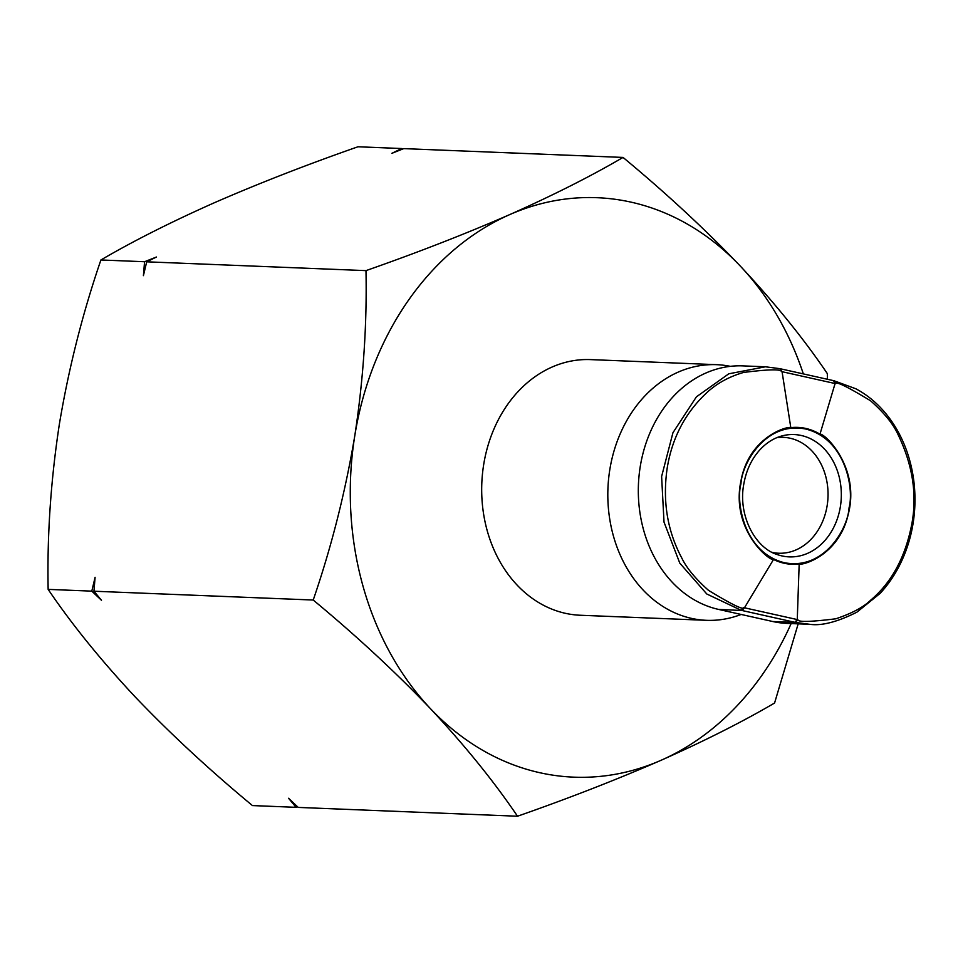 <?xml version="1.0" encoding="UTF-8"?>
<svg xmlns="http://www.w3.org/2000/svg" width="963" height="963" viewBox="0 0 963 963"><rect width="100%" height="100%" fill="white"/><g stroke="black" fill="none" stroke-linecap="round" stroke-linejoin="round"><path stroke-width="1.44" d="M297.543 806.765L296.098 807.331L252.45 805.574C209.453 769.955 170.355 733.71 135.145 696.875C100.754 660.064 71.756 624.229 48.15 589.38C47.055 535.296 50.798 480.2 59.381 424.069C68.77 367.974 82.613 313.276 100.91 259.974C133.111 241.135 170.908 222.068 214.292 202.772C258.481 183.5 306.378 164.829 357.971 146.773L401.619 148.531L402.317 149.181M776.936 437.623A57.997 47.006 -87.7 0 1 783.34 437.346A57.997 47.006 -87.7 0 1 827.157 505.587A57.997 47.006 -87.7 0 1 778.694 553.231A57.997 47.006 -87.7 0 1 772.326 552.437M296.098 807.331L288.563 798.267L298.241 807.415L517.516 816.227C493.911 781.378 464.912 745.543 430.521 708.732C395.312 671.897 356.214 635.664 313.216 600.033C331.513 546.731 345.356 492.033 354.757 435.938C363.34 379.807 367.084 324.712 365.976 270.627C417.581 252.559 465.478 233.901 509.668 214.629A289.959 235.056 -87.7 0 1 631.126 202.158A289.959 235.056 -87.7 0 1 740.342 266.125C774.734 302.936 803.732 338.771 827.337 373.62L827.386 379.253M798.423 623.037L774.577 703.026C742.377 721.865 704.579 740.932 661.196 760.228A289.959 235.056 -87.7 0 1 430.521 708.732A289.959 235.056 -87.7 0 1 354.757 435.938A289.959 235.056 -87.7 0 1 509.668 214.629C553.051 195.333 590.837 176.265 623.037 157.426C666.035 193.045 705.133 229.29 740.342 266.125A289.959 235.056 -87.7 0 1 803.335 373.885M623.037 157.426L403.762 148.615L391.869 153.334L401.619 148.531M741.137 614.454A127.923 103.703 -87.7 0 1 706.433 620.316L580.292 615.249A127.923 103.703 -87.7 0 1 565.269 613.287A127.923 103.703 -87.7 0 1 482.463 473.952A127.923 103.703 -87.7 0 1 590.572 359.608L716.701 364.676A127.923 103.703 -87.7 0 1 730.339 366.349M706.433 620.316A127.923 103.703 -87.7 0 1 691.41 618.354A127.923 103.703 -87.7 0 1 608.592 479.02A127.923 103.703 -87.7 0 1 716.701 364.676M791.141 623.567A289.959 235.056 -87.7 0 1 661.196 760.228C617.006 779.5 569.109 798.171 517.516 816.227M100.91 259.974L144.558 261.731L156.463 257.013L146.701 261.816L365.976 270.627M48.15 589.38L91.798 591.138L95.096 577.306L93.941 591.222L313.216 600.033M146.701 261.816L143.415 275.647L144.558 261.731M93.941 591.222L101.476 600.286L91.798 591.138M780.319 368.769L782.064 371.694L790.804 427.632C801.047 426.537 810.774 428.704 819.982 434.157L835.077 383.539L833.561 380.65L780.945 368.913M790.804 427.632C787.325 425.911 749.118 436.997 741.016 480.621C730.363 529.662 769.774 561.477 773.518 559.479L744.459 607.797L742.04 610.506L718.554 609.41L772.832 621.532A122.807 99.55 92.3 0 0 787.265 623.41L809.883 624.325L795.486 622.435L742.04 610.506M794.848 622.291L797.268 619.582L799.17 564.065C790.298 565.028 781.739 563.499 773.518 559.479M799.17 564.065C802.095 565.546 838.713 556.012 848.222 514.386C860.573 467.669 824.557 433.013 819.982 434.157M782.064 371.694L781.426 371.562C780.897 369.034 768.281 369.335 743.568 372.452C730.026 376.364 718.35 382.576 708.539 391.086C685.969 411.454 672.186 437.154 667.178 468.187C662.448 500.965 667.299 530.854 681.708 557.866C686.45 567.845 695.406 578.691 708.575 590.403C731.748 604.451 743.424 610.181 743.617 607.605L797.906 619.715C797.906 622.23 810.521 621.917 835.776 618.8C851.798 613.455 863.474 607.22 870.781 600.081C892.027 582.097 905.774 556.349 912.021 522.849C917.233 493.55 912.358 463.685 897.408 433.254C892.617 423.226 883.673 412.417 870.6 400.813C847.717 386.897 836.089 381.192 835.715 383.671L782.064 371.694M781.426 371.562L779.91 368.673L765.465 366.795L728.786 373.8L696.418 396.828L672.944 432.724L661.617 476.492L664.013 522.09L679.806 563.162L706.806 594.002L741.209 610.325L743.617 607.605M779.91 368.673L765.465 366.795L742.846 365.88A122.807 99.55 92.3 0 0 639.059 475.65A122.807 99.55 92.3 0 0 718.554 609.41M740.944 483.787C735.648 502.855 744.435 552.834 784.279 562.681C824.424 570.698 848.066 527.953 849.029 507.91C854.325 488.855 845.538 438.863 805.694 429.017C765.549 421 741.907 463.757 740.944 483.787M840.386 506.586A61.211 49.619 -87.7 0 1 777.201 554.544C754.848 547.778 738.055 514.976 743.689 484.702C746.084 470.546 751.646 458.737 760.385 449.276C766.897 442.462 774.096 438.009 781.968 435.926A61.211 49.619 -87.7 0 1 840.386 506.586M780.548 368.817L833.561 380.65M833.958 380.746L855.818 388.763C866.64 394.505 876.294 402.365 884.792 412.345C894.302 423.551 901.669 436.588 906.917 451.466C912.936 468.752 915.584 486.845 914.85 505.744C914.2 521.212 911.287 536.054 906.111 550.27C899.972 566.942 891.293 581.339 880.062 593.449L856.914 612.155C837.425 621.942 821.752 625.998 809.895 624.325M834.187 380.794L835.715 383.671M797.906 619.715L795.486 622.435L772.832 621.532M780.114 368.709L780.752 368.841M833.765 380.686L834.391 380.818"/></g></svg>
